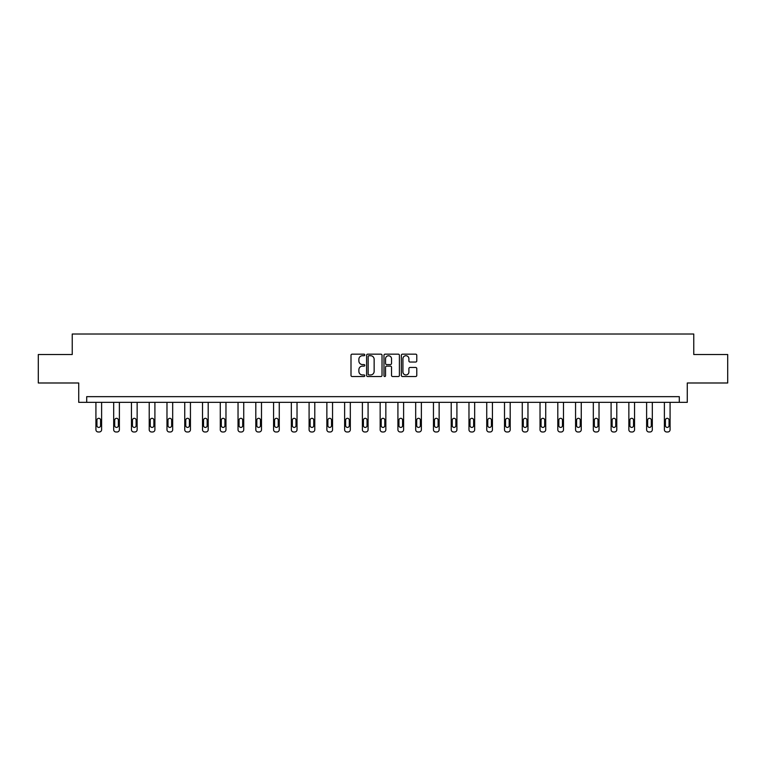 <?xml version="1.0" encoding="UTF-8"?>
<svg xmlns="http://www.w3.org/2000/svg" width="766" height="766" viewBox="0 0 766 766"><rect width="100%" height="100%" fill="white"/><g stroke="black" fill="none" stroke-linecap="round" stroke-linejoin="round"><path stroke-width="1.15" d="M364.779 354.945A0.785 0.785 0 0 0 363.994 354.16L352.121 354.16A1.12 1.12 0 0 0 351 355.28L351 375.397A1.12 1.12 0 0 0 352.121 376.518L363.994 376.518A0.785 0.785 0 0 0 364.779 375.733A0.785 0.785 0 0 0 363.994 374.947L362.462 374.947A3.581 3.581 0 0 1 358.881 371.376L358.881 369.7A3.581 3.581 0 0 1 362.462 366.119L363.994 366.119A0.785 0.785 0 0 0 364.779 365.334A0.785 0.785 0 0 0 363.994 364.559L362.462 364.559A3.581 3.581 0 0 1 358.881 360.978L358.881 359.302A3.581 3.581 0 0 1 362.462 355.721L363.994 355.721A0.785 0.785 0 0 0 364.779 354.945M415.67 362.04A1.12 1.12 0 0 0 416.781 360.92L416.781 355.28A1.12 1.12 0 0 0 415.67 354.16L402.476 354.16A1.12 1.12 0 0 0 401.355 355.28L401.355 375.397A1.12 1.12 0 0 0 402.476 376.518L415.67 376.518A1.12 1.12 0 0 0 416.781 375.397L416.781 368.58A1.12 1.12 0 0 0 415.67 367.46L410.021 367.46A1.12 1.12 0 0 0 408.9 368.58L408.9 371.96A2.987 2.987 0 0 1 405.913 374.947A2.987 2.987 0 0 1 402.926 371.96L402.926 358.718A2.987 2.987 0 0 1 405.913 355.721A2.987 2.987 0 0 1 408.9 358.718L408.9 360.92A1.12 1.12 0 0 0 410.021 362.04L415.67 362.04M679.298 402.351L687.274 402.351L687.274 382.99L727.7 382.99L727.7 354.524L693.766 354.524L693.766 334.024L72.234 334.024L72.234 354.524L38.3 354.524L38.3 382.99L78.726 382.99L78.726 402.351L679.298 402.351L679.298 396.654L86.702 396.654L86.702 402.351M382.023 355.28A1.12 1.12 0 0 0 380.903 354.16L367.718 354.16A1.12 1.12 0 0 0 366.598 355.28L366.598 375.397A1.12 1.12 0 0 0 367.718 376.518L380.903 376.518A1.12 1.12 0 0 0 382.023 375.397L382.023 355.28M385.097 354.16L398.282 354.16A1.12 1.12 0 0 1 399.402 355.28L399.402 375.397A1.12 1.12 0 0 1 398.282 376.518L392.642 376.518A1.12 1.12 0 0 1 391.522 375.397L391.522 367.24A1.12 1.12 0 0 0 390.401 366.119L386.658 366.119A1.12 1.12 0 0 0 385.547 367.24L385.547 375.733A0.785 0.785 0 0 1 384.762 376.518A0.785 0.785 0 0 1 383.977 375.733L383.977 355.28A1.12 1.12 0 0 1 385.097 354.16M368.944 355.721A0.785 0.785 0 0 0 368.159 356.506L368.159 374.172A0.785 0.785 0 0 0 368.944 374.947L370.562 374.947A3.581 3.581 0 0 0 374.143 371.376L374.143 359.302A3.581 3.581 0 0 0 370.562 355.721L368.944 355.721M391.522 358.775A2.987 2.987 0 0 0 388.534 355.778A2.987 2.987 0 0 0 385.547 358.775L385.547 363.438A1.12 1.12 0 0 0 386.658 364.559L390.401 364.559A1.12 1.12 0 0 0 391.522 363.438L391.522 358.775M101.61 402.351L101.61 429.697A2.279 2.279 0 0 1 99.341 431.976L98.201 431.976A2.279 2.279 0 0 1 95.922 429.697L95.922 402.351M100.585 425.599L100.585 420.132A1.819 1.819 0 0 0 98.766 418.313A1.819 1.819 0 0 0 96.947 420.132L96.947 425.599A1.819 1.819 0 0 0 98.766 427.418A1.819 1.819 0 0 0 100.585 425.599M119.381 402.351L119.381 429.697A2.279 2.279 0 0 1 117.102 431.976L115.963 431.976A2.279 2.279 0 0 1 113.684 429.697L113.684 402.351M118.357 425.599L118.357 420.132A1.819 1.819 0 0 0 116.528 418.313A1.819 1.819 0 0 0 114.709 420.132L114.709 425.599A1.819 1.819 0 0 0 116.528 427.418A1.819 1.819 0 0 0 118.357 425.599M137.143 402.351L137.143 429.697A2.279 2.279 0 0 1 134.864 431.976L133.724 431.976A2.279 2.279 0 0 1 131.446 429.697L131.446 402.351M136.118 425.599L136.118 420.132A1.819 1.819 0 0 0 134.299 418.313A1.819 1.819 0 0 0 132.47 420.132L132.47 425.599A1.819 1.819 0 0 0 134.299 427.418A1.819 1.819 0 0 0 136.118 425.599M154.904 402.351L154.904 429.697A2.279 2.279 0 0 1 152.635 431.976L151.496 431.976A2.279 2.279 0 0 1 149.217 429.697L149.217 402.351M153.88 425.599L153.88 420.132A1.819 1.819 0 0 0 152.061 418.313A1.819 1.819 0 0 0 150.241 420.132L150.241 425.599A1.819 1.819 0 0 0 152.061 427.418A1.819 1.819 0 0 0 153.88 425.599M172.676 402.351L172.676 429.697A2.279 2.279 0 0 1 170.397 431.976L169.257 431.976A2.279 2.279 0 0 1 166.978 429.697L166.978 402.351M171.651 425.599L171.651 420.132A1.819 1.819 0 0 0 169.822 418.313A1.819 1.819 0 0 0 168.003 420.132L168.003 425.599A1.819 1.819 0 0 0 169.822 427.418A1.819 1.819 0 0 0 171.651 425.599M190.437 402.351L190.437 429.697A2.279 2.279 0 0 1 188.158 431.976L187.019 431.976A2.279 2.279 0 0 1 184.74 429.697L184.74 402.351M189.413 425.599L189.413 420.132A1.819 1.819 0 0 0 187.593 418.313A1.819 1.819 0 0 0 185.765 420.132L185.765 425.599A1.819 1.819 0 0 0 187.593 427.418A1.819 1.819 0 0 0 189.413 425.599M208.199 402.351L208.199 429.697A2.279 2.279 0 0 1 205.92 431.976L204.79 431.976A2.279 2.279 0 0 1 202.511 429.697L202.511 402.351M207.174 425.599L207.174 420.132A1.819 1.819 0 0 0 205.355 418.313A1.819 1.819 0 0 0 203.536 420.132L203.536 425.599A1.819 1.819 0 0 0 205.355 427.418A1.819 1.819 0 0 0 207.174 425.599M225.97 402.351L225.97 429.697A2.279 2.279 0 0 1 223.691 431.976L222.552 431.976A2.279 2.279 0 0 1 220.273 429.697L220.273 402.351M224.945 425.599L224.945 420.132A1.819 1.819 0 0 0 223.117 418.313A1.819 1.819 0 0 0 221.297 420.132L221.297 425.599A1.819 1.819 0 0 0 223.117 427.418A1.819 1.819 0 0 0 224.945 425.599M243.732 402.351L243.732 429.697A2.279 2.279 0 0 1 241.453 431.976L240.313 431.976A2.279 2.279 0 0 1 238.035 429.697L238.035 402.351M242.707 425.599L242.707 420.132A1.819 1.819 0 0 0 240.888 418.313A1.819 1.819 0 0 0 239.059 420.132L239.059 425.599A1.819 1.819 0 0 0 240.888 427.418A1.819 1.819 0 0 0 242.707 425.599M261.493 402.351L261.493 429.697A2.279 2.279 0 0 1 259.214 431.976L258.075 431.976A2.279 2.279 0 0 1 255.806 429.697L255.806 402.351M260.469 425.599L260.469 420.132A1.819 1.819 0 0 0 258.649 418.313A1.819 1.819 0 0 0 256.83 420.132L256.83 425.599A1.819 1.819 0 0 0 258.649 427.418A1.819 1.819 0 0 0 260.469 425.599M279.264 402.351L279.264 429.697A2.279 2.279 0 0 1 276.986 431.976L275.846 431.976A2.279 2.279 0 0 1 273.567 429.697L273.567 402.351M278.23 425.599L278.23 420.132A1.819 1.819 0 0 0 276.411 418.313A1.819 1.819 0 0 0 274.592 420.132L274.592 425.599A1.819 1.819 0 0 0 276.411 427.418A1.819 1.819 0 0 0 278.23 425.599M297.026 402.351L297.026 429.697A2.279 2.279 0 0 1 294.747 431.976L293.608 431.976A2.279 2.279 0 0 1 291.329 429.697L291.329 402.351M296.002 425.599L296.002 420.132A1.819 1.819 0 0 0 294.173 418.313A1.819 1.819 0 0 0 292.353 420.132L292.353 425.599A1.819 1.819 0 0 0 294.173 427.418A1.819 1.819 0 0 0 296.002 425.599M314.788 402.351L314.788 429.697A2.279 2.279 0 0 1 312.509 431.976L311.369 431.976A2.279 2.279 0 0 1 309.091 429.697L309.091 402.351M313.763 425.599L313.763 420.132A1.819 1.819 0 0 0 311.944 418.313A1.819 1.819 0 0 0 310.125 420.132L310.125 425.599A1.819 1.819 0 0 0 311.944 427.418A1.819 1.819 0 0 0 313.763 425.599M332.549 402.351L332.549 429.697A2.279 2.279 0 0 1 330.28 431.976L329.141 431.976A2.279 2.279 0 0 1 326.862 429.697L326.862 402.351M331.525 425.599L331.525 420.132A1.819 1.819 0 0 0 329.706 418.313A1.819 1.819 0 0 0 327.886 420.132L327.886 425.599A1.819 1.819 0 0 0 329.706 427.418A1.819 1.819 0 0 0 331.525 425.599M350.321 402.351L350.321 429.697A2.279 2.279 0 0 1 348.042 431.976L346.902 431.976A2.279 2.279 0 0 1 344.623 429.697L344.623 402.351M349.296 425.599L349.296 420.132A1.819 1.819 0 0 0 347.467 418.313A1.819 1.819 0 0 0 345.648 420.132L345.648 425.599A1.819 1.819 0 0 0 347.467 427.418A1.819 1.819 0 0 0 349.296 425.599M368.082 402.351L368.082 429.697A2.279 2.279 0 0 1 365.803 431.976L364.664 431.976A2.279 2.279 0 0 1 362.385 429.697L362.385 402.351M367.058 425.599L367.058 420.132A1.819 1.819 0 0 0 365.238 418.313A1.819 1.819 0 0 0 363.41 420.132L363.41 425.599A1.819 1.819 0 0 0 365.238 427.418A1.819 1.819 0 0 0 367.058 425.599M385.844 402.351L385.844 429.697A2.279 2.279 0 0 1 383.565 431.976L382.435 431.976A2.279 2.279 0 0 1 380.156 429.697L380.156 402.351M384.819 425.599L384.819 420.132A1.819 1.819 0 0 0 383 418.313A1.819 1.819 0 0 0 381.181 420.132L381.181 425.599A1.819 1.819 0 0 0 383 427.418A1.819 1.819 0 0 0 384.819 425.599M403.615 402.351L403.615 429.697A2.279 2.279 0 0 1 401.336 431.976L400.197 431.976A2.279 2.279 0 0 1 397.918 429.697L397.918 402.351M402.59 425.599L402.59 420.132A1.819 1.819 0 0 0 400.762 418.313A1.819 1.819 0 0 0 398.942 420.132L398.942 425.599A1.819 1.819 0 0 0 400.762 427.418A1.819 1.819 0 0 0 402.59 425.599M421.377 402.351L421.377 429.697A2.279 2.279 0 0 1 419.098 431.976L417.958 431.976A2.279 2.279 0 0 1 415.679 429.697L415.679 402.351M420.352 425.599L420.352 420.132A1.819 1.819 0 0 0 418.533 418.313A1.819 1.819 0 0 0 416.704 420.132L416.704 425.599A1.819 1.819 0 0 0 418.533 427.418A1.819 1.819 0 0 0 420.352 425.599M439.138 402.351L439.138 429.697A2.279 2.279 0 0 1 436.859 431.976L435.72 431.976A2.279 2.279 0 0 1 433.451 429.697L433.451 402.351M438.114 425.599L438.114 420.132A1.819 1.819 0 0 0 436.294 418.313A1.819 1.819 0 0 0 434.475 420.132L434.475 425.599A1.819 1.819 0 0 0 436.294 427.418A1.819 1.819 0 0 0 438.114 425.599M456.909 402.351L456.909 429.697A2.279 2.279 0 0 1 454.631 431.976L453.491 431.976A2.279 2.279 0 0 1 451.212 429.697L451.212 402.351M455.875 425.599L455.875 420.132A1.819 1.819 0 0 0 454.056 418.313A1.819 1.819 0 0 0 452.237 420.132L452.237 425.599A1.819 1.819 0 0 0 454.056 427.418A1.819 1.819 0 0 0 455.875 425.599M474.671 402.351L474.671 429.697A2.279 2.279 0 0 1 472.392 431.976L471.253 431.976A2.279 2.279 0 0 1 468.974 429.697L468.974 402.351M473.647 425.599L473.647 420.132A1.819 1.819 0 0 0 471.827 418.313A1.819 1.819 0 0 0 469.998 420.132L469.998 425.599A1.819 1.819 0 0 0 471.827 427.418A1.819 1.819 0 0 0 473.647 425.599M492.433 402.351L492.433 429.697A2.279 2.279 0 0 1 490.154 431.976L489.014 431.976A2.279 2.279 0 0 1 486.736 429.697L486.736 402.351M491.408 425.599L491.408 420.132A1.819 1.819 0 0 0 489.589 418.313A1.819 1.819 0 0 0 487.77 420.132L487.77 425.599A1.819 1.819 0 0 0 489.589 427.418A1.819 1.819 0 0 0 491.408 425.599M510.194 402.351L510.194 429.697A2.279 2.279 0 0 1 507.925 431.976L506.786 431.976A2.279 2.279 0 0 1 504.507 429.697L504.507 402.351M509.17 425.599L509.17 420.132A1.819 1.819 0 0 0 507.351 418.313A1.819 1.819 0 0 0 505.531 420.132L505.531 425.599A1.819 1.819 0 0 0 507.351 427.418A1.819 1.819 0 0 0 509.17 425.599M527.966 402.351L527.966 429.697A2.279 2.279 0 0 1 525.687 431.976L524.547 431.976A2.279 2.279 0 0 1 522.268 429.697L522.268 402.351M526.941 425.599L526.941 420.132A1.819 1.819 0 0 0 525.112 418.313A1.819 1.819 0 0 0 523.293 420.132L523.293 425.599A1.819 1.819 0 0 0 525.112 427.418A1.819 1.819 0 0 0 526.941 425.599M545.727 402.351L545.727 429.697A2.279 2.279 0 0 1 543.448 431.976L542.309 431.976A2.279 2.279 0 0 1 540.03 429.697L540.03 402.351M544.703 425.599L544.703 420.132A1.819 1.819 0 0 0 542.883 418.313A1.819 1.819 0 0 0 541.055 420.132L541.055 425.599A1.819 1.819 0 0 0 542.883 427.418A1.819 1.819 0 0 0 544.703 425.599M563.489 402.351L563.489 429.697A2.279 2.279 0 0 1 561.21 431.976L560.08 431.976A2.279 2.279 0 0 1 557.801 429.697L557.801 402.351M562.464 425.599L562.464 420.132A1.819 1.819 0 0 0 560.645 418.313A1.819 1.819 0 0 0 558.826 420.132L558.826 425.599A1.819 1.819 0 0 0 560.645 427.418A1.819 1.819 0 0 0 562.464 425.599M581.26 402.351L581.26 429.697A2.279 2.279 0 0 1 578.981 431.976L577.842 431.976A2.279 2.279 0 0 1 575.563 429.697L575.563 402.351M580.235 425.599L580.235 420.132A1.819 1.819 0 0 0 578.407 418.313A1.819 1.819 0 0 0 576.587 420.132L576.587 425.599A1.819 1.819 0 0 0 578.407 427.418A1.819 1.819 0 0 0 580.235 425.599M599.022 402.351L599.022 429.697A2.279 2.279 0 0 1 596.743 431.976L595.603 431.976A2.279 2.279 0 0 1 593.324 429.697L593.324 402.351M597.997 425.599L597.997 420.132A1.819 1.819 0 0 0 596.178 418.313A1.819 1.819 0 0 0 594.349 420.132L594.349 425.599A1.819 1.819 0 0 0 596.178 427.418A1.819 1.819 0 0 0 597.997 425.599M616.783 402.351L616.783 429.697A2.279 2.279 0 0 1 614.504 431.976L613.365 431.976A2.279 2.279 0 0 1 611.096 429.697L611.096 402.351M615.759 425.599L615.759 420.132A1.819 1.819 0 0 0 613.939 418.313A1.819 1.819 0 0 0 612.12 420.132L612.12 425.599A1.819 1.819 0 0 0 613.939 427.418A1.819 1.819 0 0 0 615.759 425.599M634.554 402.351L634.554 429.697A2.279 2.279 0 0 1 632.276 431.976L631.136 431.976A2.279 2.279 0 0 1 628.857 429.697L628.857 402.351M633.53 425.599L633.53 420.132A1.819 1.819 0 0 0 631.701 418.313A1.819 1.819 0 0 0 629.882 420.132L629.882 425.599A1.819 1.819 0 0 0 631.701 427.418A1.819 1.819 0 0 0 633.53 425.599M652.316 402.351L652.316 429.697A2.279 2.279 0 0 1 650.037 431.976L648.898 431.976A2.279 2.279 0 0 1 646.619 429.697L646.619 402.351M651.292 425.599L651.292 420.132A1.819 1.819 0 0 0 649.472 418.313A1.819 1.819 0 0 0 647.643 420.132L647.643 425.599A1.819 1.819 0 0 0 649.472 427.418A1.819 1.819 0 0 0 651.292 425.599M670.078 402.351L670.078 429.697A2.279 2.279 0 0 1 667.799 431.976L666.659 431.976A2.279 2.279 0 0 1 664.39 429.697L664.39 402.351M669.053 425.599L669.053 420.132A1.819 1.819 0 0 0 667.234 418.313A1.819 1.819 0 0 0 665.415 420.132L665.415 425.599A1.819 1.819 0 0 0 667.234 427.418A1.819 1.819 0 0 0 669.053 425.599"/></g></svg>
